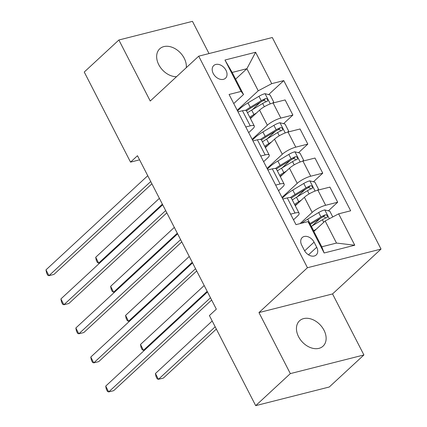 <?xml version="1.0" encoding="UTF-8"?>
<svg xmlns="http://www.w3.org/2000/svg" width="427" height="427" viewBox="0 0 427 427"><rect width="100%" height="100%" fill="white"/><g stroke="black" fill="none" stroke-linecap="round" stroke-linejoin="round"><path stroke-width="0.64" d="M186.284 67.679A17.293 12.378 47.2 0 0 184.229 58.253A17.293 12.378 47.2 0 0 159.757 48.785A17.293 12.378 47.2 0 0 158.769 64.707A17.293 12.378 47.2 0 0 176.532 76.7M298.564 336.706A17.293 12.378 47.2 0 0 323.036 346.174A17.293 12.378 47.2 0 0 324.018 330.258A17.293 12.378 47.2 0 0 299.546 320.789A17.293 12.378 47.2 0 0 298.564 336.706M213.249 73.508A8.647 6.186 47.2 0 0 225.488 78.242A8.647 6.186 47.2 0 0 225.979 70.284A8.647 6.186 47.2 0 0 213.746 65.55A8.647 6.186 47.2 0 0 213.249 73.508M209.016 53.562L192.46 21.35L118.877 39.999L84.247 72.04L130.545 162.127L139.586 159.837M381.028 249.08L272.303 37.523L198.72 56.172L307.445 267.729L381.028 249.08L332.548 293.936L258.965 312.585L290.328 373.609L363.911 354.96L332.548 293.936M363.911 354.96L329.281 387.001L255.698 405.65L290.328 373.609M255.698 405.65L209.401 315.564L216.329 309.153L137.473 155.716L130.545 162.127M316.706 247.254L314.075 242.136A8.375 5.994 47.2 0 0 302.22 237.551A8.375 5.994 47.2 0 0 301.745 245.263L304.376 250.377A8.375 5.994 47.2 0 0 316.226 254.962A8.375 5.994 47.2 0 0 316.706 247.254L308.502 254.839M338.643 213.836L354.773 245.221L324.146 252.987L308.016 221.602L310.429 224.709L321.782 246.795L336.497 243.064L325.15 220.983L338.643 213.836L350.674 210.789L283.768 80.602L268.626 94.607M235.613 79.134L246.886 68.704L232.171 72.435L243.523 94.522L241.111 91.41L229.075 94.463L295.986 224.65L308.016 221.602M241.111 91.41L224.981 60.026L255.608 52.265L271.732 83.649L283.768 80.602M118.877 39.999L150.24 101.028L198.72 56.172M258.965 312.585L307.445 267.729M243.523 94.522L233.75 103.558M245.787 126.979L250.227 125.853A10.808 2.738 -27.2 0 1 254.3 126.04A10.808 2.738 -27.2 0 1 252.64 128.965L248.69 132.621M260.721 156.036L265.162 154.916A10.808 2.738 -27.2 0 1 269.234 155.102A10.808 2.738 -27.2 0 1 267.574 158.022L263.624 161.678M275.661 185.099L280.096 183.973A10.808 2.738 -27.2 0 1 284.168 184.16A10.808 2.738 -27.2 0 1 282.509 187.085L278.559 190.741M290.595 214.162L295.03 213.036A10.808 2.738 -27.2 0 1 299.103 213.222A10.808 2.738 -27.2 0 1 297.443 216.142L293.493 219.804M313.872 231.413L325.15 220.983M300.048 223.62L312.158 212.416A10.808 2.738 -27.2 0 1 325.657 205.27L337.688 202.222L328.363 210.847M295.265 205.75L304.392 197.301A10.808 2.738 -27.2 0 1 317.891 190.159L329.922 187.111L337.688 202.222M282.001 197.439L297.224 183.354A10.808 2.738 -27.2 0 1 310.723 176.212L322.753 173.165L313.429 181.79M280.331 176.693L289.458 168.243A10.808 2.738 -27.2 0 1 302.957 161.102L314.987 158.049L322.753 173.165M267.067 168.382L282.29 154.296A10.808 2.738 -27.2 0 1 295.788 147.15L307.819 144.102L298.494 152.727M265.397 147.63L274.524 139.181A10.808 2.738 -27.2 0 1 288.022 132.039L300.053 128.991L307.819 144.102M252.133 139.319L267.355 125.234A10.808 2.738 -27.2 0 1 280.854 118.092L292.885 115.044L283.56 123.67M250.457 118.573L259.589 110.123A10.808 2.738 -27.2 0 1 273.088 102.982L285.119 99.929L292.885 115.044M237.198 110.262L258.239 90.791L246.886 68.704L255.608 52.265M319.956 218.629L312.041 225.952M260.219 102.384L252.304 109.712M275.153 131.447L267.238 138.77M290.088 160.509L282.172 167.832M305.022 189.567L297.107 196.89M282.829 199.046L287.264 197.925A10.808 2.738 -27.2 0 1 291.337 198.107L299.103 213.222M267.894 169.989L272.33 168.862A10.808 2.738 -27.2 0 1 276.402 169.049L284.168 184.16M252.955 140.926L257.396 139.805A10.808 2.738 -27.2 0 1 261.468 139.987L269.234 155.102M271.732 83.649L258.239 90.791M238.02 111.869L242.461 110.742A10.808 2.738 -27.2 0 1 246.534 110.929A17.16 4.35 -27.2 0 1 251.418 107.663L262.408 101.076A3.646 0.923 -27.2 0 1 263.539 100.462L265.722 101.114M321.782 246.795L324.146 252.987M336.497 243.064L354.773 245.221M224.981 60.026L232.171 72.435M210.474 297.763L108.698 391.927L105.709 386.12L207.485 291.951M211.637 300.026L113.667 390.668L108.698 391.927L107.492 391.474L106.296 389.146L105.709 386.12M332.777 216.943L329.836 211.226L324.664 209.908A7.163 1.815 152.8 0 0 318.702 212.534L307.712 219.12A20.672 5.241 152.8 0 0 301.686 223.204M316.268 229.198L313.685 230.745A20.672 5.241 152.8 0 0 313.567 230.815M311.299 226.395A20.672 5.241 -27.2 0 1 311.416 226.326L322.406 219.74A7.163 1.815 -27.2 0 1 326.708 217.653L327.418 217.044L327.263 215.662L326.474 214.936L325.273 214.861A7.163 1.815 152.8 0 0 320.971 216.948L309.981 223.54A20.672 5.241 152.8 0 0 309.666 223.727M310.237 224.463A17.16 4.35 -27.2 0 1 311.155 223.903L322.145 217.316A3.646 0.923 -27.2 0 1 323.282 216.708L325.459 217.354M212.192 320.997L155.428 373.518L158.417 379.325L163.386 378.066L216.345 329.073M155.428 373.518L156.015 376.55L157.211 378.872L158.417 379.325L215.181 326.81M195.539 268.706L93.764 362.87L90.775 357.057L192.55 262.893M196.703 270.969L98.733 361.61L93.764 362.87L92.558 362.416L91.362 360.089L90.775 357.057M180.605 239.643L78.824 333.807L75.841 327.995L177.616 233.831M181.769 241.906L83.799 332.548L78.824 333.807L77.623 333.354L76.428 331.026L75.841 327.995M165.671 210.586L63.89 304.75L60.906 298.937L162.682 204.773M166.834 212.849L68.864 303.49L63.89 304.75L62.689 304.291L61.493 301.969L60.906 298.937M317.56 190.245L318.489 189.14L314.902 182.164L309.73 180.851A7.163 1.815 152.8 0 0 303.768 183.471L292.778 190.058A20.672 5.241 152.8 0 0 282.418 198.251M301.334 200.135L298.751 201.683A20.672 5.241 152.8 0 0 294.571 204.4M297.875 203.337A17.16 4.35 152.8 0 0 295.052 205.339M292.298 199.985A20.672 5.241 -27.2 0 1 296.482 197.269L307.472 190.677A7.163 1.815 -27.2 0 1 311.774 188.59L312.484 187.981L312.329 186.599L311.539 185.878L310.338 185.804A7.163 1.815 152.8 0 0 306.036 187.891L295.046 194.477A20.672 5.241 152.8 0 0 290.333 197.573M291.347 198.133A17.16 4.35 -27.2 0 1 296.221 194.845L307.21 188.254A3.646 0.923 -27.2 0 1 308.347 187.645L310.525 188.296M295.11 205.296A9.864 2.498 -27.2 0 1 295.303 205.52A9.864 2.498 -27.2 0 1 295.356 205.665M204.186 285.53L140.494 344.456L143.477 350.268L207.17 291.337M144.828 349.926L143.477 350.268L142.276 349.814L141.081 347.487L140.494 344.456M302.626 161.187L303.554 160.077L299.967 153.106L294.795 151.788A7.163 1.815 152.8 0 0 288.833 154.414L277.844 161A20.672 5.241 152.8 0 0 267.483 169.193M286.4 171.078L283.816 172.625A20.672 5.241 152.8 0 0 279.637 175.342M282.941 174.275A17.16 4.35 152.8 0 0 280.117 176.282M277.363 170.923A20.672 5.241 -27.2 0 1 281.542 168.206L292.538 161.619A7.163 1.815 -27.2 0 1 296.84 159.533L297.55 158.924L297.389 157.542L296.605 156.816L295.404 156.741A7.163 1.815 152.8 0 0 291.102 158.828L280.112 165.414A20.672 5.241 152.8 0 0 275.399 168.516M276.413 169.071A17.16 4.35 -27.2 0 1 281.286 165.783L292.276 159.196A3.646 0.923 -27.2 0 1 293.408 158.582L295.591 159.234M280.176 176.234A9.864 2.498 -27.2 0 1 280.368 176.463A9.864 2.498 -27.2 0 1 280.422 176.607M189.252 256.467L125.559 315.398L128.543 321.205L192.235 262.279M129.888 320.869L128.543 321.205L127.342 320.752L126.146 318.43L125.559 315.398M287.691 132.124L288.62 131.02L285.033 124.043L279.861 122.725A7.163 1.815 152.8 0 0 273.899 125.351L262.904 131.938A20.672 5.241 152.8 0 0 252.549 140.131M271.465 142.015L268.882 143.563A20.672 5.241 152.8 0 0 264.697 146.28M268.007 145.217A17.16 4.35 152.8 0 0 265.183 147.219M262.429 141.865A20.672 5.241 -27.2 0 1 266.608 139.149L277.603 132.557A7.163 1.815 -27.2 0 1 281.9 130.47L282.615 129.861L282.455 128.479L281.671 127.758L280.47 127.678A7.163 1.815 152.8 0 0 276.168 129.771L265.178 136.357A20.672 5.241 152.8 0 0 260.465 139.453M261.479 140.013A17.16 4.35 -27.2 0 1 266.352 136.725L277.342 130.134A3.646 0.923 -27.2 0 1 278.473 129.525L280.656 130.176M265.242 147.176A9.864 2.498 -27.2 0 1 265.434 147.4A9.864 2.498 -27.2 0 1 265.487 147.545M174.312 227.41L110.625 286.336L113.609 292.148L177.301 233.217M114.954 291.806L113.609 292.148L112.402 291.694L111.212 289.367L110.625 286.336M150.736 181.523L48.956 275.687L45.972 269.875L147.747 175.71M151.895 183.786L53.93 274.428L48.956 275.687L47.749 275.234L46.559 272.906L45.972 269.875M272.757 103.067L273.686 101.957L270.099 94.986L264.927 93.668A7.163 1.815 152.8 0 0 258.965 96.294L247.97 102.88A20.672 5.241 152.8 0 0 237.615 111.073M256.531 112.958L253.948 114.505A20.672 5.241 152.8 0 0 249.763 117.222M253.072 116.155A17.16 4.35 152.8 0 0 250.249 118.162M247.495 112.803A20.672 5.241 -27.2 0 1 251.674 110.086L262.664 103.499A7.163 1.815 -27.2 0 1 266.966 101.412L267.681 100.804L267.521 99.422L266.736 98.696L265.535 98.621A7.163 1.815 152.8 0 0 261.233 100.708L250.243 107.294A20.672 5.241 152.8 0 0 245.53 110.396M250.307 118.114A9.864 2.498 -27.2 0 1 250.5 118.343A9.864 2.498 -27.2 0 1 250.553 118.482M159.378 198.347L95.691 257.273L98.674 263.085L162.367 204.159M100.019 262.744L98.674 263.085L97.468 262.632L96.278 260.305L95.691 257.273M304.392 197.301L312.158 212.416M289.458 168.243L297.224 183.354M274.524 139.181L282.29 154.296M259.589 110.123L267.355 125.234M317.891 190.159L325.657 205.27M287.264 197.925L295.03 213.036M272.33 168.862L280.096 183.973M302.957 161.102L310.723 176.212M257.396 139.805L265.162 154.916M288.022 132.039L295.788 147.15M242.461 110.742L250.227 125.853M273.088 102.982L280.854 118.092M304.643 250.868L314.075 242.136M329.329 218.768L324.798 209.94M309.981 223.54L307.712 219.12M313.685 230.745L311.416 226.326M320.971 216.948L318.702 212.534M323.719 222.302L322.406 219.74M323.282 216.708L325.273 214.861M315.094 191.061L309.858 180.883M295.046 194.477L292.778 190.058M298.751 201.683L296.482 197.269M306.036 187.891L303.768 183.471M309.137 193.922L307.472 190.677M308.347 187.645L310.338 185.804M300.16 161.998L294.924 151.82M280.112 165.414L277.844 161M283.816 172.625L281.542 168.206M291.102 158.828L288.833 154.414M294.203 164.865L292.538 161.619M293.408 158.582L295.404 156.741M285.22 132.941L279.989 122.762M265.178 136.357L262.904 131.938M268.882 143.563L266.608 139.149M276.168 129.771L273.899 125.351M279.269 135.802L277.603 132.557M278.473 129.525L280.47 127.678M270.286 103.878L265.055 93.7M250.243 107.294L247.97 102.88M253.948 114.505L251.674 110.086M261.233 100.708L258.965 96.294M264.334 106.745L262.664 103.499M263.539 100.462L265.535 98.621M246.534 110.929L254.3 126.04M295.303 205.52L295.164 205.254M280.368 176.463L280.229 176.191M265.434 147.4L265.295 147.134M250.5 118.343L250.361 118.071"/></g></svg>
